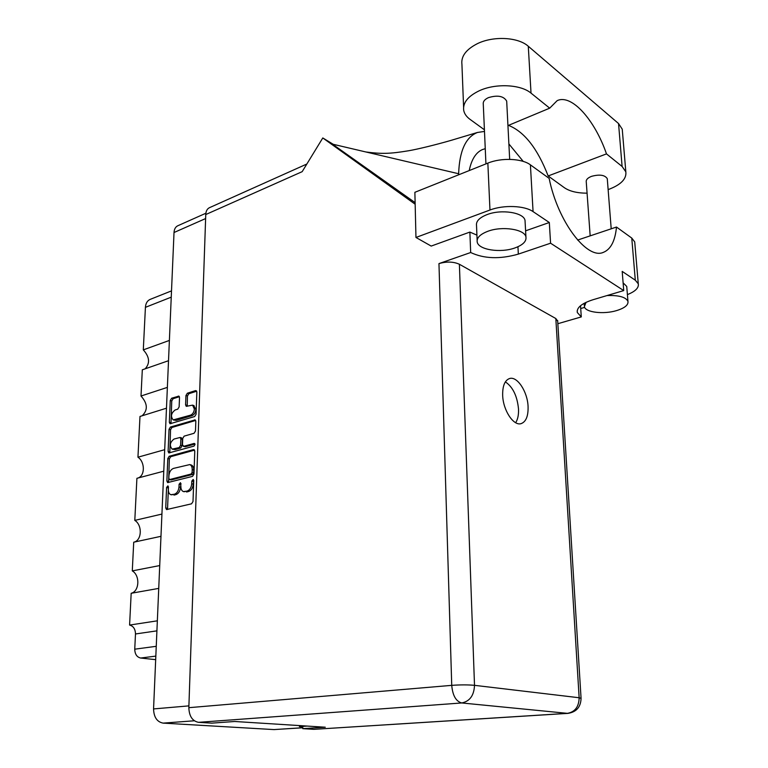 <?xml version="1.0" encoding="UTF-8"?>
<svg xmlns="http://www.w3.org/2000/svg" width="768" height="768" viewBox="0 0 768 768"><rect width="100%" height="100%" fill="white"/><g stroke="black" fill="none" stroke-linecap="round" stroke-linejoin="round"><path stroke-width="1.15" d="M173.52 419.99L176.237 420.394L192.067 415.632C194.275 414.672 195.542 412.627 195.869 409.498L193.718 405.523M190.56 415.162C192.768 414.192 194.035 412.147 194.371 409.018L192.557 405.149L186.259 406.339L185.587 404.899L185.952 395.501L187.354 393.216L195.562 390.605L196.848 392.045L196.07 414.25L194.64 416.554L170.016 423.744L169.334 422.294L170.256 400.474L171.629 398.218L178.858 396.125L179.51 397.536L179.136 406.906L177.734 409.171L175.133 409.978C171.082 413.222 170.438 416.525 173.213 419.904L190.56 415.162L192.067 415.632M195.005 444.499L194.093 443.424L183.754 446.314L182.477 444.787L182.726 438.422L184.138 436.138L194.045 433.296L195.485 430.992L195.821 421.363L195.12 419.894L170.429 427.027L169.037 429.283L168.106 451.43L168.826 452.947L193.997 446.112L195.005 444.499M193.469 449.597L169.21 456.269L167.808 458.534L166.867 481.027L167.626 482.602L192.518 476.371L193.968 474.067L194.774 451.152L193.469 449.597L194.39 449.866M302.784 727.776L274.032 729.59L163.104 723.12C157.027 721.939 153.84 717.206 153.562 708.931L174.019 232.512C174.24 229.162 175.469 226.925 177.725 225.792L205.862 213.254M168.355 489.6L167.923 485.846L166.598 487.421L165.734 507.974L166.541 509.587L191.549 503.818L193.008 501.504L193.747 480.566L193.19 479.453L191.808 481.056L191.712 483.754C191.309 487.622 189.763 490.08 187.075 491.117L183.427 491.587C181.718 490.877 180.874 489.168 180.883 486.461L180.442 482.678L179.088 484.262L178.982 486.941C178.57 490.781 177.043 493.21 174.403 494.227L170.861 494.688C169.171 494.006 168.336 492.307 168.355 489.6M166.474 408.192L139.987 416.458L137.952 457.2L164.698 449.683M168.518 360.71L142.31 369.811L141.005 396.019L167.366 387.389M158.736 588.394L131.174 593.28L129.59 625.066L157.344 620.822M160.973 536.314L133.718 542.208L132.288 570.893L159.725 565.565M163.776 471.187L136.906 478.31L134.803 520.387L161.933 514.07M307.152 726.077L299.414 726.586L302.794 726.787M155.683 659.664L140.64 658.032C136.858 657.12 134.899 654.173 134.746 649.181L135.485 633.974C135.35 629.03 133.382 626.064 129.59 625.066M171.245 297.158L145.421 307.334L143.299 349.872L169.392 340.426M141.005 396.019C147.686 403.526 148.051 410.112 142.109 415.795M143.299 349.872C149.597 356.861 150.221 363.187 145.162 368.822M145.421 307.334C145.718 303.35 147.274 300.72 150.086 299.424L171.514 290.88M132.288 570.893C140.198 575.395 139.45 591.418 131.174 593.28M134.803 520.387C142.598 525.11 141.869 540.73 133.718 542.208M137.952 457.2C145.133 461.894 145.133 475.958 137.904 478.042M171.206 494.774L172.387 494.726M180.979 483.562L180.518 487.325C180.106 491.165 178.589 493.584 175.949 494.611L173.923 495.101M183.792 491.674L185.011 491.626M193.738 480.307L193.248 484.147C192.845 488.016 191.299 490.474 188.611 491.501L186.557 492.01M168.461 486.758L167.52 509.472M194.582 450.144L170.736 456.691L169.334 458.947L168.605 482.486M168.816 478.435L169.69 479.539L191.098 474.029L192.115 472.416L192.211 469.594C192.221 466.963 191.405 465.302 189.773 464.582L173.453 468.413C170.851 469.469 169.344 471.878 168.931 475.661L168.816 478.435M170.65 479.789L169.69 479.539M190.906 464.899L191.299 465.005C192.931 465.715 193.747 467.386 193.747 470.006L193.642 472.819L192.634 474.432L171.226 479.933M169.805 452.832L170.554 429.725L169.037 429.283M195.658 420.451L171.946 427.478L170.554 429.725M183.322 446.333L185.27 446.746L194.966 444.048M174.019 439.046C169.891 442.33 169.277 445.69 172.176 449.117L179.184 447.59L180.595 445.315L180.845 438.96L180.134 437.462L174.019 439.046M172.483 449.203L175.123 449.578L173.606 449.155M181.526 437.866L182.362 439.402L182.112 445.747L180.701 448.022L175.123 449.578M196.714 391.21L188.851 393.715L187.45 395.99L187.229 406.243M179.386 396.72L173.126 398.698L171.754 400.954L170.986 423.638M484.416 129.792L470.074 119.395C466.531 116.813 464.419 113.827 463.718 110.419C462.691 102.806 467.894 96.25 479.318 90.739C495.552 83.165 520.8 84.365 531.024 93.13L549.696 108.163L507.936 125.597M463.594 107.098L461.933 64.406C460.906 56.4 466.013 49.498 477.274 43.718C493.267 35.76 518.17 37.046 528.288 46.262L618.547 123.542L622.243 129.178L622.464 131.789M586.07 302.333L584.362 306.682C585.437 312.394 603.571 314.563 616.522 310.618C624.682 308.093 628.483 305.002 627.955 301.354C625.814 297.072 618.835 295.142 607.018 295.565M626.851 287.76L626.736 286.435L623.117 282.835M514.848 247.968C522.893 245.021 526.589 241.354 525.936 236.966C524.746 229.238 502.128 225.792 487.805 231.302C480.086 234.288 476.554 237.859 477.206 242.026C478.464 249.84 500.486 253.219 514.848 247.968M525.13 222.346L525.024 220.416C523.834 212.496 501.322 208.954 487.075 214.598C479.386 217.651 475.872 221.309 476.525 225.581L477.13 240.202M502.666 395.299C503.059 410.294 513.571 426.221 521.117 423.629C526.013 421.805 528.336 416.122 528.077 406.589C527.587 391.747 517.19 375.85 509.491 378.557C504.778 380.362 502.502 385.939 502.666 395.299M505.363 381.878C512.832 386.938 517.219 395.962 518.506 408.95C518.755 414.816 517.805 419.405 515.664 422.707M485.933 163.891L483.274 104.083C482.938 101.558 484.637 99.418 488.381 97.651C497.597 94.877 503.702 96.029 506.688 101.126L506.746 102.24M590.17 235.862L586.253 181.824C585.965 179.702 587.722 177.869 591.552 176.333C599.626 174.182 604.867 174.96 607.277 178.666L607.334 179.443M580.714 308.534L584.63 307.382M627.408 294.614C635.386 291.427 639.005 287.808 638.266 283.776L635.299 280.195L631.766 238.07L634.714 241.901L634.867 243.686M533.069 211.613C524.563 205.536 503.587 204.749 489.965 210.019L415.958 237.466L414.874 192.307L487.853 163.123C501.283 157.517 521.981 158.381 530.41 164.851L533.069 211.613L549.312 222.509L550.579 243.206L623.731 290.582L622.195 271.402L635.299 280.195M415.958 237.466L431.194 246.077L469.872 232.08L470.678 252.518L438.96 263.597C446.678 261.389 453.485 261.61 459.389 264.259L555.821 318.528L557.693 321.216M476.918 235.114L469.872 232.08M549.312 222.509L525.6 230.822M530.41 164.851L549.158 178.397C557.731 221.558 587.059 259.901 603.35 252.365C610.752 249.398 615.139 240.95 616.493 227.04L631.766 238.07M484.493 131.424L477.494 132.461C465.763 137.03 459.475 150.787 458.63 173.741L332.448 144.125L415.123 202.646M567.936 713.366L313.91 729.341L567.427 713.347L461.731 702.96L198.509 722.333C192.403 721.104 189.178 716.227 188.842 707.683L205.757 214.541L302.17 171.667L322.79 137.952L333.254 144.317M322.79 137.952L415.162 204.221M577.642 240.058L616.493 227.04M302.794 726.355L302.774 728.659L313.91 729.341M198.509 722.333L211.834 723.139L234.71 721.488L325.286 727.219L302.774 728.659M205.757 214.541C205.939 211.133 207.149 208.867 209.366 207.734L306.845 164.026M580.522 305.731L581.29 316.915L557.846 323.712M623.731 290.582L592.944 299.75C581.741 303.389 576.528 307.642 577.315 312.528L581.29 316.915M470.678 252.518C484.061 258.806 499.949 259.334 518.333 254.112L550.579 243.206M523.238 161.405L508.877 143.923M458.63 173.741L458.611 174.816M469.229 170.573C471.475 159.504 475.862 152.506 482.39 149.587L485.261 148.685M587.078 193.171C577.258 193.162 569.683 191.338 564.355 187.699L548.15 175.958L606.49 153.888L622.099 166.464L625.824 171.802C626.726 178.944 620.822 184.886 608.131 189.619M606.49 153.888C594.816 119.981 571.622 93.706 557.155 100.656L549.696 108.163M548.15 175.958C537.523 148.502 524.314 131.645 508.502 125.366M194.746 443.616L194.093 443.424M153.562 708.931L188.899 705.878M205.613 218.563L174.019 232.512M194.314 720.778L163.104 723.12M274.032 729.59L302.784 727.728M155.837 656.112L140.64 658.032M134.746 649.181L156.25 646.31M156.922 630.854L135.485 633.974M175.949 494.611L174.403 494.227M180.518 487.325L178.982 486.941M180.624 484.656L179.088 484.262M188.611 491.501L187.075 491.117M193.248 484.147L191.712 483.754M193.344 481.459L191.808 481.056M167.28 508.33L165.734 507.974M168.134 487.795L166.598 487.421M170.736 456.691L169.21 456.269M168.403 481.421L166.867 481.027M169.334 458.947L167.808 458.534M192.634 474.432L191.098 474.029M193.642 472.819L192.115 472.416M193.747 470.006L192.211 469.594M169.632 451.862L168.106 451.43M171.946 427.478L170.429 427.027M195.494 420.173L194.525 419.875M185.27 446.746L183.754 446.314M180.701 448.022L179.184 447.59M182.112 445.747L180.595 445.315M182.362 439.402L180.845 438.96M176.237 420.394L174.73 419.933M187.094 405.389L185.587 404.899M187.45 395.99L185.952 395.501M188.851 393.715L187.354 393.216M196.57 390.95L195.562 390.605M170.842 422.746L169.334 422.294M171.754 400.954L170.256 400.474M173.126 398.698L171.629 398.218M179.232 396.422L178.262 396.106M459.389 264.259L474.509 685.334L579.149 697.747L555.821 318.528M188.842 707.683L451.738 685.354L438.96 263.597M489.965 210.019L487.853 163.123M581.069 698.381L579.149 697.747C578.918 706.771 575.011 711.965 567.427 713.347L568.09 713.357C576.528 711.955 580.848 706.906 581.059 698.208L557.645 320.496M474.509 685.334C468.01 684.73 460.416 684.739 451.738 685.354C452.64 695.52 455.971 701.395 461.731 702.96C469.786 701.357 474.038 695.482 474.509 685.334M517.949 246.739L518.333 254.112M622.099 166.464L618.547 123.542M531.024 93.13L528.288 46.262M170.88 479.923L169.421 479.558M191.299 465.005L189.773 464.582M181.651 437.904L180.134 437.462M194.064 405.629L192.557 405.149M627.955 301.354L626.736 286.435M525.936 236.966L525.024 220.416M506.688 101.126L509.674 159.36M607.277 178.666L611.203 228.816M477.466 132.461L451.334 140.294C435.552 144.874 417.418 149.261 408.73 150.739C389.52 153.926 381.696 154.013 365.962 151.987M602.851 252.528L603.35 252.365M577.2 310.771L577.315 312.528M638.266 283.776L634.714 241.901M584.275 305.434L584.131 303.312M625.824 171.802L622.243 129.178"/></g></svg>
